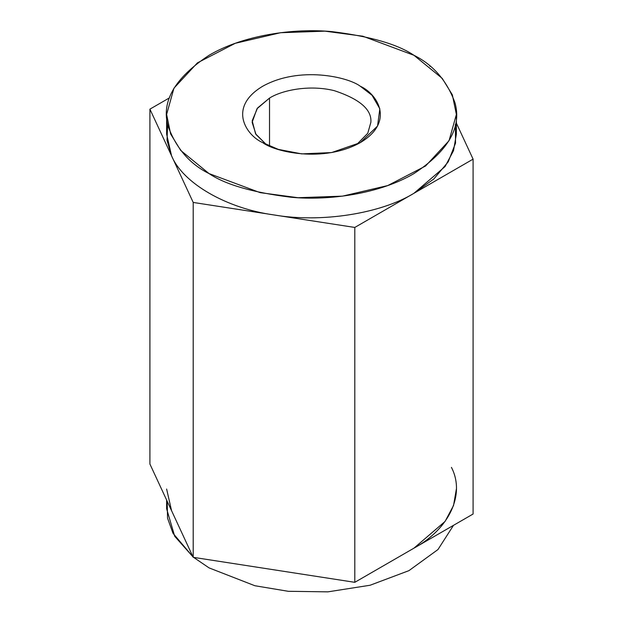 <?xml version="1.0" encoding="UTF-8"?>
<svg xmlns="http://www.w3.org/2000/svg" width="623" height="623" viewBox="0 0 623 623"><rect width="100%" height="100%" fill="white"/><g stroke="black" fill="none" stroke-linecap="round" stroke-linejoin="round"><path stroke-width="0.93" d="M453.497 525.337L437.977 549.541L408.937 570.645L370.117 585.238L327.893 591.85L288.293 591.305L254.869 585.729L209.055 567.888L193.644 557.39L209.055 567.888L254.869 585.729L288.293 591.305L327.893 591.85L370.117 585.238L408.937 570.645L437.977 549.541L453.497 525.337M192.99 556.861L173.015 533.311L167.556 518.211L167.198 501.281L166.621 508.742L174.697 536.278L192.99 556.861M166.621 114.437L173.942 88.193L197.421 62.868L235.253 43.306L280.514 32.723L324.926 31.15L362.859 36.22L413.945 55.291L442.237 78.389L452.345 94.828L456.379 114.437L449.058 140.681L425.579 165.998L387.747 185.561L342.486 196.144L298.074 197.717L260.141 192.647L209.055 173.583C225.495 184.649 252.813 192.538 291.011 197.242C328.734 200.863 379.571 193.893 413.945 173.583C448.334 150.891 461.993 127.232 454.922 102.608C446.777 80.554 433.117 64.776 413.945 55.291C397.505 44.217 370.187 36.336 331.989 31.633C294.266 28.004 243.429 34.974 209.055 55.291C174.666 77.984 161.007 101.635 168.078 126.267C176.223 148.321 189.883 164.09 209.055 173.583L180.763 150.486L170.655 134.038L166.621 114.437L166.621 134.147L171.559 155.797C182.804 183.209 226.531 208.456 274.003 214.943C320.736 223.026 380.474 213.79 413.945 193.294L445.063 166.559L453.536 150.626L456.379 134.147L455.366 124.288L455.538 143.134L448.21 161.84L433.842 178.949L413.945 193.294C380.474 213.79 320.736 223.026 274.003 214.943C226.531 208.456 182.804 183.209 171.559 155.797L193.208 202.444L354.799 227.442L473.091 159.145L456.379 123.136L473.091 159.145L473.091 514.022L354.799 582.318L473.091 514.022L473.091 159.145L354.799 227.442L354.799 582.318L193.208 557.32L354.799 582.318L354.799 227.442L193.208 202.444L193.208 557.32L149.909 464.026L149.909 109.15L169.503 97.842L149.909 109.15L149.909 464.026L193.208 557.32L193.208 202.444L149.909 109.15L171.559 155.797L167.026 140.409L167.634 124.288M429.792 65.851L430.01 66.318L429.792 65.851M262.688 142.62C246.443 135.502 227.224 107.499 262.688 86.254C299.484 65.773 348 76.878 360.312 86.254C376.557 93.364 395.776 121.376 360.312 142.62C323.516 163.094 275 151.996 262.688 142.62L278.31 149.38L301.734 153.889L331.6 152.565L360.312 142.62L377.546 126.041L379.843 108.799L372.032 95.272L360.312 86.254C348 76.878 299.484 65.773 262.688 86.254C227.224 107.499 246.443 135.502 262.688 142.62L262.688 142.62M269.518 98.084L257.011 108.706L252.128 122.318L256.037 134.552L266.356 144.591L255.586 133.852L252.183 120.769L257.533 108.028L269.518 98.084L269.518 146.07L269.518 98.084C281.425 90.483 308.844 84.37 334.224 90.647C359.705 99.049 371.923 109.601 370.872 122.318C371.923 109.601 359.705 99.049 334.224 90.647C308.844 84.37 281.425 90.483 269.518 98.084M356.644 144.591L367.757 133.283L370.872 122.318L367.757 133.283L356.644 144.591M456.379 489.024L453.536 505.51L445.063 521.435L413.945 548.17C449.44 528.849 465.443 494.358 451.441 467.382M171.559 510.673L166.621 489.024M456.379 114.437L456.379 134.147M166.621 500.043L166.621 508.742"/></g></svg>
